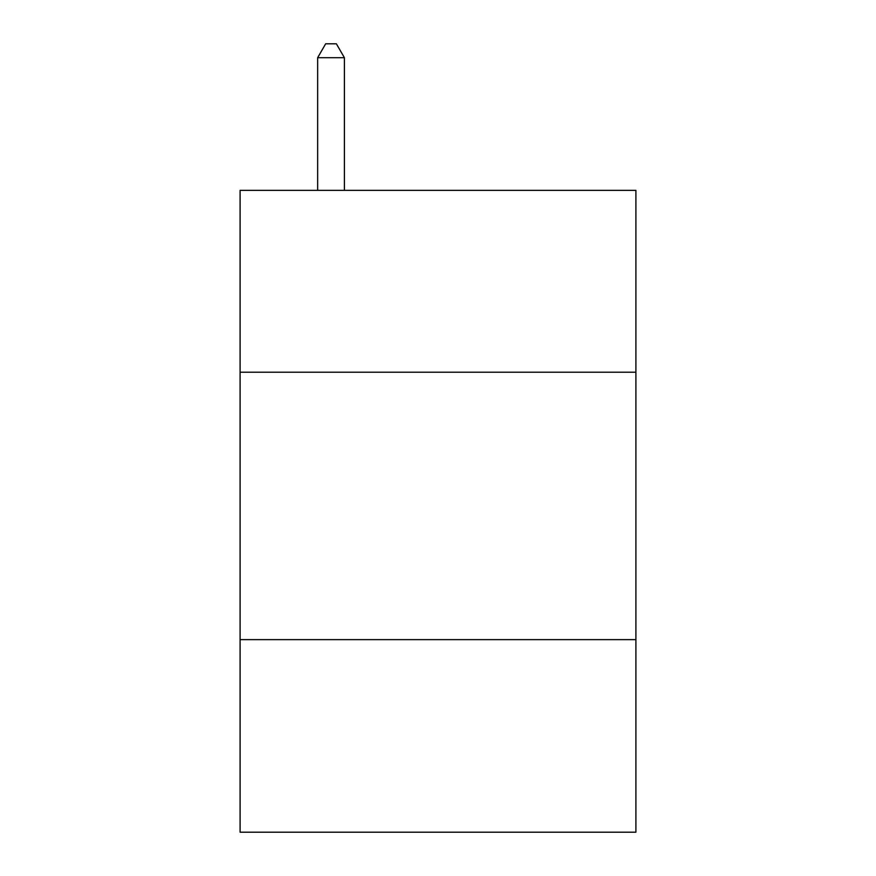 <?xml version="1.0" encoding="UTF-8"?>
<svg xmlns="http://www.w3.org/2000/svg" width="876" height="876" viewBox="0 0 876 876"><rect width="100%" height="100%" fill="white"/><g stroke="black" fill="none" stroke-linecap="round" stroke-linejoin="round"><path stroke-width="1.31" d="M635.899 372.212L635.899 190.355L240.101 190.355L240.101 372.212L635.899 372.212L635.899 832.2L240.101 832.2L240.101 372.212M635.899 639.644L240.101 639.644M344.399 190.355L344.399 57.706L317.649 57.706L317.649 190.355M317.649 57.706L325.675 43.8L336.373 43.8L344.399 57.706"/></g></svg>
